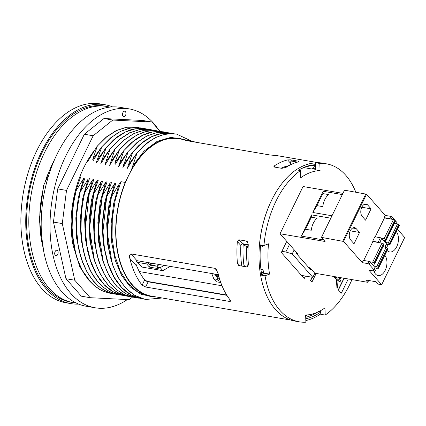<?xml version="1.0" encoding="UTF-8"?>
<svg xmlns="http://www.w3.org/2000/svg" width="426" height="426" viewBox="0 0 426 426"><rect width="100%" height="100%" fill="white"/><g stroke="black" fill="none" stroke-linecap="round" stroke-linejoin="round"><path stroke-width="0.64" d="M291.634 164.255L290.5 164.058L290.468 163.169C290.5 161.795 290.91 161.103 291.709 161.103L290.575 159.819L298.083 161.108L298.812 161.369L297.588 162.088A79.875 48.026 99.8 0 0 286.059 167.338L285.585 167.28A78.475 47.179 -80.2 0 1 290.83 164.633M247.373 266.655A78.475 47.179 -80.2 0 1 246.782 246.84L248.108 247.666M283.114 167.333A72.873 43.809 -80.2 0 1 287.491 166.215M355.785 192.11A80.157 48.191 99.8 0 0 326.422 163.824A80.157 48.191 99.8 0 0 319.814 163.451L320.07 170.629A72.873 43.809 99.8 0 0 300.751 177.754L300.5 170.57A80.157 48.191 99.8 0 0 263.944 245.52L268.524 243.832A72.873 43.809 99.8 0 0 269.599 274.104L265.185 273.348L260.605 275.036L265.02 275.798A80.157 48.191 99.8 0 0 299.27 321.822A80.157 48.191 99.8 0 0 305.884 322.194L305.628 315.016A72.873 43.809 99.8 0 0 324.942 307.892L325.198 315.075A80.157 48.191 99.8 0 0 351.967 279.6M320.07 170.629L315.655 169.873L315.4 162.689L319.814 163.451M240.818 265.909L245.877 266.772A14856.377 3891.888 -2 0 1 243.949 265.425A72.873 43.809 -80.2 0 1 243.198 244.343L248.257 245.211M333.457 276.421L336.162 278.87A0.815 0.49 -80.2 0 1 336.343 279.355L336.977 288.232L337.488 288.008L336.897 279.515L339.921 281.996L340.683 280.436L339.815 279.451L340.683 277.661M336.178 276.889L336.252 277.933L334.841 276.66M340.124 277.566L338.723 280.127L337.009 278.615A0.953 0.575 -80.2 0 1 336.796 278.072L336.716 276.98M336.018 277.72L335.96 276.852M338.622 280.063L339.905 277.528M338.99 281.149L339.921 281.996M336.907 279.685L338.894 281.304M336.343 279.355L336.977 288.232M336.125 279.318A0.815 0.49 99.8 0 0 335.944 278.828L336.162 278.87M335.944 278.828L333.238 276.383M341.338 293.168L338.244 289.861L341.338 293.168L348.266 278.966M344.144 278.258L338.462 289.898M338.244 289.861L343.92 278.221M269.599 274.104L265.02 275.798M305.431 276.069L304.233 278.529L281.32 252.511L286.751 241.377M310.479 280.489L311.986 281.991L310.479 280.489L312.077 277.214M311.986 281.991L316.151 273.444M312.295 277.251L310.698 280.526M300.5 170.57L296.086 169.814A80.157 48.191 -80.2 0 0 259.53 244.764L263.944 245.52M325.198 315.075L320.783 314.313L320.65 310.645M299.27 321.822L294.856 321.066A80.157 48.191 -80.2 0 1 260.605 275.036M284.206 168.132A14856.377 11215.419 69.8 0 1 285.58 167.285L285.596 167.604M248.182 246.324L246.782 246.84A14856.377 3891.888 178 0 1 243.198 244.343M315.4 162.689A80.157 48.191 -80.2 0 1 322.008 163.067L326.422 163.824M248.289 244.689L242.287 243.656L238.858 239.769L246.361 241.057L247.426 241.696L248.283 244.78A79.875 48.026 99.8 0 0 248.299 263.146C248.534 265.291 247.932 266.538 246.489 266.884L238.986 265.59L238.283 265.137L237.404 262.869A79.875 48.026 -80.2 0 1 237.351 241.537L240.844 245.498A73.709 44.315 99.8 0 0 241.766 266.058L245.866 266.767M91.334 282.976L79.907 267.07L73.038 245.179A81.046 48.724 -80.2 0 1 94.354 150.511M55.13 251.553A2.801 1.683 -80.2 0 1 56.892 250.254A2.801 1.683 -80.2 0 1 58.08 253.3A2.801 1.683 -80.2 0 1 55.944 255.776A2.801 1.683 -80.2 0 1 55.13 251.553M122.944 112.512A2.801 1.683 -80.2 0 1 124.706 111.213A2.801 1.683 -80.2 0 1 125.894 114.259A2.801 1.683 -80.2 0 1 123.758 116.735A2.801 1.683 -80.2 0 1 122.944 112.512M160.059 131.267L151.922 122.028L143.093 120.51L103.96 118.534L84.343 134.238L57.686 188.894L53.458 222.074L65.939 278.705L81.323 296.177L90.152 297.694L129.291 299.67L132.443 297.146M151.922 122.028L112.789 120.052L103.96 118.534M112.789 120.052L93.172 135.756L84.343 134.238M93.172 135.756L66.515 190.411L57.686 188.894M66.515 190.411L62.292 223.586L53.458 222.074M62.292 223.586L74.768 280.223L65.939 278.705M74.768 280.223L90.152 297.694M127.342 299.569A100.898 60.662 -80.2 0 1 95.12 307.785A100.898 60.662 -80.2 0 1 52.425 198.069A100.898 60.662 -80.2 0 1 129.296 108.902A100.898 60.662 -80.2 0 1 158.099 129.041M129.296 108.902L120.467 107.384A100.898 60.662 99.8 0 0 43.596 196.551A100.898 60.662 99.8 0 0 86.292 306.267L95.12 307.785M136.581 127.214L126.533 127.209L116.309 130.51L106.33 136.98L97.016 146.4L88.246 160.751L87.479 161.539L87.703 160.336M109.865 107.107A99.498 59.821 99.8 0 0 106.99 106.489A99.498 59.821 99.8 0 0 31.183 194.421A99.498 59.821 99.8 0 0 73.288 302.609A99.498 59.821 99.8 0 0 76.206 302.987M54.741 159.154A80.716 48.527 -80.2 0 0 48.676 172.679L47.275 175.549A81.281 48.868 99.8 0 0 45.465 181.226M73.288 302.609L71.078 302.231A99.498 59.821 -80.2 0 1 28.973 194.038A99.498 59.821 -80.2 0 1 104.78 106.111L106.99 106.489M45.502 187.089L43.713 186.78L43.569 185.507L48.159 175.704L47.275 175.549M148.562 296.022L137.454 291.773L127.789 283.183L120.068 270.798L114.706 255.344L112.07 237.628L112.299 218.719L115.302 199.709L120.915 181.673L125.26 182.419A80.264 48.255 99.8 0 0 151.587 296.549A80.264 48.255 99.8 0 0 156.315 296.97M183.377 139.526A80.264 48.255 99.8 0 0 178.776 138.344A80.264 48.255 99.8 0 0 131.73 169.159L141.767 154.702L153.376 144.382L165.714 138.764L177.988 138.184M131.73 169.159L125.26 182.419M187.877 140.862L187.392 140.314A79.875 48.026 -80.2 0 1 189.746 140.623L178.712 138.722A79.875 48.026 99.8 0 0 128.498 175.789A79.875 48.026 99.8 0 0 151.656 296.171L290.937 320.107M153.062 296.768L141.118 294.307L130.447 287.087L121.671 275.542L115.281 260.446L111.713 242.639L111.186 223.224L113.678 203.431L119.003 184.442L120.915 181.673M97.011 146.406L106.548 137.018L116.506 130.553L126.724 127.246L136.799 127.252L138.908 127.694M140.495 127.891L130.553 128.034L120.462 131.4L110.622 137.843L101.431 147.156L93.358 160.389L92.74 159.361L97.234 146.438M101.431 147.167L111.234 137.555L117.72 133.013L121.037 131.24L127.741 128.727L131.101 128.002L137.752 127.619L143.386 128.46M98.257 160.309L96.617 162.876L96.308 163.051L96.382 162.375L101.644 147.199M105.845 147.934L98.262 160.309M149.819 129.488L139.771 129.488L129.552 132.795L119.573 139.259L110.259 148.674L100.749 163.834L106.063 147.955L115.377 138.535L125.335 132.071L135.553 128.764L145.628 128.769L147.737 129.206M110.259 148.685L105.989 161.635L114.014 150.442M153.733 130.164L143.791 130.313L133.705 133.679L123.865 140.122L114.674 149.435L105.446 164.393L105.153 164.585L105.147 164.148L105.989 161.635M114.674 149.441L124.477 139.834L130.963 135.287L134.281 133.519L137.625 132.087L144.345 130.276L150.996 129.898L156.656 130.745M158.653 131L150.815 130.707L144.126 132.033L137.438 134.77L130.867 138.86L125.521 143.306L119.088 150.197L109.636 165.341L114.887 149.478M119.088 150.202L128.886 140.591L135.377 136.048L138.695 134.275L145.399 131.762L148.759 131.038L155.41 130.654L161.049 131.496M123.492 151.001L115.441 164.175L114.818 163.153L119.301 150.234M162.221 131.639L158.467 131.352L151.629 132.007L148.184 132.896L142.353 135.271L135.729 139.318L131.038 143.104L123.513 150.969L133.034 141.57L142.992 135.106L153.211 131.799L163.286 131.804L165.394 132.241M166.971 132.438L157.029 132.587L146.943 135.958L137.108 142.396L127.917 151.709L118.465 166.859L123.721 150.99M127.917 151.715L137.715 142.108L144.206 137.566L147.524 135.793L154.228 133.279L157.588 132.555L164.239 132.172L169.782 132.992M172.519 133.391L167.37 132.853L164.058 132.981L157.37 134.312L150.682 137.044L144.11 141.134L138.764 145.58L132.332 152.476L122.88 167.62L128.13 151.752M132.332 152.476L141.863 143.088L151.821 136.624L162.04 133.317L172.12 133.322L174.298 133.78M176.311 134.036L168.472 133.743L161.784 135.069L155.096 137.806L148.525 141.895L143.179 146.342L136.746 153.232L127.294 168.376L132.55 152.508M136.746 153.232L143.397 146.379L149.766 141.192L156.353 137.31L163.057 134.797L169.756 133.7L176.545 134.078L191.199 140.91M131.661 169.143L136.959 153.269M162.301 297.998L145.862 299.446L140.548 298.046L134.286 295.026L129.019 291.118L126.282 288.493L121.266 282.31L116.926 274.988L113.332 266.644L109.881 254.53L108.22 244.572L107.357 228.805L107.884 217.99L109.077 208.367L111.415 196.823L118.998 184.442M111.415 196.823L107.166 231.632L112.16 263.822L117.874 277.092L125.393 287.72L134.414 295.197L144.574 299.196M107.001 196.051L114.583 183.681L115.925 183.249L111.218 196.769M143.541 298.967L141.427 298.674L131.064 294.968L121.809 287.672L114.083 277.118L108.199 263.822L104.445 248.326L102.964 231.345L106.793 196.029L103.869 211.797L103.108 219.353L102.741 229.38L103.124 239.093L104.349 249.093L107.805 263.241L110.962 271.357L114.237 277.693L117.603 282.816L122.645 288.695L127.252 292.625L133.125 296.102L136.208 297.353L142.353 298.823M139.164 298.221L135.026 297.518L128.641 295.245L122.645 291.597L117.145 286.65L112.224 280.484L108.417 274.088L106.42 269.919L103.065 260.824L101.031 252.938L99.364 242.852L98.624 233.214L98.662 222.265L99.972 208.687L102.581 195.305L110.169 182.924L111.511 182.493L106.804 196.013M98.172 194.522L105.754 182.163L107.091 181.748L102.389 195.252M134.813 297.47L130.612 296.762L124.227 294.483L118.231 290.841L115.414 288.524L110.19 282.955L106.191 277.219L103.997 273.327L100.222 264.732L97.772 256.985L95.674 247.208L94.21 232.458L94.62 215.971L95.557 207.931L97.959 194.512L94.86 211.525L93.917 227.899L94.95 243.747L96.734 253.704L98.901 261.532L102.224 270.079L104.173 274.003L106.292 277.672L111.037 284.185L116.373 289.499L121.527 293.131L124.749 294.787L131.022 296.858M130.345 296.704L126.155 295.99L119.711 293.679L114.232 290.388L108.625 285.457L103.609 279.27L99.444 272.294L97.373 267.895L94.178 259.093L92.224 251.494L90.562 241.537L89.769 231.105L89.854 220.375L91.42 205.332L93.757 193.787L101.34 181.407L102.677 180.986L97.959 194.512M93.757 193.787L89.508 228.613L94.508 260.808L100.232 274.078L107.751 284.706L116.777 292.177L126.948 296.171M89.343 193.015L96.926 180.651L98.262 180.23L93.56 193.739M89.338 193.031L87.815 198.841L86.036 209.949L85.083 226.179L86.079 241.888L87.815 251.777L90.088 260.073L91.675 264.503L95.44 272.667L99.924 279.775L105.052 285.724L109.599 289.589L115.686 293.168L118.881 294.435L124.685 295.782M84.928 192.275L92.511 179.889L93.853 179.458L89.13 192.994M121.458 295.175L117.331 294.472L110.882 292.161L107.805 290.479L102.528 286.57L97.554 281.426L92.517 274.227L90.434 270.43L86.845 262.086L84.54 254.721L82.458 245.067L80.94 229.587L81.398 213.437L82.591 203.814L84.726 192.238L81.771 208.176L80.663 225.274L81.611 240.674L83.352 250.701L85.748 259.477L89.252 268.396L91.313 272.464L95.003 278.343L100.025 284.344L102.746 286.89L108.566 291.011L114.802 293.786L119.898 294.978M80.519 191.487L88.097 179.133L89.433 178.712L84.737 192.211M117.198 294.441L112.954 293.727L106.569 291.448L100.573 287.806L97.756 285.489L92.533 279.919L88.533 274.184L86.34 270.292L82.564 261.697L80.115 253.949L78.017 244.178L76.552 229.422L76.962 212.931L77.894 204.917L80.301 191.476L77.207 208.436L76.254 224.662L77.25 240.37L78.986 250.259L81.259 258.561L82.846 262.986L86.611 271.149L88.768 274.845L93.587 281.389L99.008 286.709L103.758 290.037L110.052 292.918L114.338 294.025M84.785 178.563L80.301 191.476M76.1 190.757L83.682 178.372L85.024 177.94L84.79 178.558M112.629 293.658L108.502 292.955L102.054 290.644L98.976 288.961L93.699 285.053L88.374 279.477L83.688 272.709L81.606 268.912L78.017 260.563L75.711 253.204L73.629 243.55L72.111 228.07L72.569 211.919L73.762 202.297L76.1 190.752L74.593 196.455L72.787 207.734L71.845 224.108L72.878 239.955L74.667 249.918L76.829 257.741L80.152 266.287L82.101 270.212L84.22 273.881L88.959 280.393L94.3 285.708L99.455 289.339L102.677 290.995L109.338 293.147M79.944 176.46L80.61 177.184L75.887 190.72M102.389 195.273L98.331 229.976L103.257 262.075L108.912 275.334L116.367 285.979L125.313 293.514L135.409 297.609M144.59 128.609L140.809 128.317L133.972 128.971L130.526 129.861L124.69 132.236L118.071 136.283L113.391 140.058L105.994 147.769M102.81 260.637L98.725 242.479L97.874 222.441L100.248 201.887L105.754 182.163M98.268 259.503L94.274 241.404L93.464 221.456L95.855 201.013L101.34 181.407M89.13 256.937L85.338 238.965L84.657 219.31L87.122 199.198L92.517 179.889M85.237 257.858L81.1 239.668L80.21 219.566L82.575 198.931L88.097 179.133M75.982 254.998L71.408 228.347L73.442 199.251M128.061 165.426L136.096 154.217M119.232 163.909L127.267 152.7M110.403 162.391L118.439 151.177M101.574 160.874L109.61 149.664M125.883 295.932L123.769 295.639L113.407 291.932L104.152 284.643L96.425 274.083L90.541 260.787L86.787 245.291L85.306 228.309L89.348 193.031M110.478 148.711L119.791 139.297L129.749 132.832L139.968 129.52L150.043 129.525L152.151 129.967M261.106 245.035L262.485 246.601L261.708 246.995L260.43 246.776M286.059 167.338L281.831 168.339L274.328 167.045L273.822 166.816L274.206 165.98A79.875 48.026 -80.2 0 1 287.614 159.926L290.468 163.169M318.483 311.465L320.341 312.301L319.452 311.289M305.762 318.755A78.043 46.924 99.8 0 0 320.341 312.301M316.928 312.476A77.074 46.338 -80.2 0 1 305.708 317.301M307.577 314.905A77.074 46.338 -80.2 0 1 305.65 315.655M306.161 166.822A75.114 45.161 -80.2 0 1 307.465 166.667L308.653 166.161M260.574 244.939A78.043 46.924 99.8 0 0 261.67 274.296L263.348 270.856A74.683 44.9 99.8 0 0 263.843 273.843M299.419 169.639A77.074 46.338 -80.2 0 1 313.302 165.496L315.107 164.74A78.043 46.924 99.8 0 0 300.032 169.292A78.043 46.924 99.8 0 0 298.44 170.219M315.107 164.74L313.43 168.174L311.614 168.952L303.844 167.615M262.586 245.285A74.683 44.9 99.8 0 0 262.485 246.601M315.613 168.776A73.709 44.315 99.8 0 0 311.614 168.952M315.586 168.041A74.683 44.9 99.8 0 0 313.43 168.174M260.941 269.354L262.512 269.626L263.348 270.856M240.844 245.498L242.287 243.656M288.29 165.799A73.709 44.315 99.8 0 0 281.053 168.201M136.916 266.431C135.59 263.806 135.596 261.883 136.943 260.664L131 253.923C129.52 254.546 129.121 256.026 129.813 258.369L136.916 266.431A73.709 44.315 99.8 0 0 144.67 279.935L142.135 285.132L145.607 287.012L229.481 301.427L230.716 301.193L230.423 300.303A79.875 48.026 99.8 0 1 218.107 273.54L216.104 269.157L214.88 268.337L217.265 271.042M218.378 274.663L136.943 260.664M145.607 287.012L148.141 281.82L226.904 295.356M148.141 281.82L144.67 279.935M222.015 285.777L139.275 271.554M131 253.923L214.88 268.337M187.392 140.314C185.624 140.181 185.251 140.271 186.279 140.591L270.153 155.005L275.681 155.49A79.875 48.026 99.8 0 1 278.04 155.794L317.993 162.657M185.598 140.394L186.279 140.591M189.746 140.623A79.875 48.026 -80.2 0 1 195.236 142.13M290.575 159.819L287.614 159.926M291.709 161.103L297.534 162.104M238.858 239.769L237.351 241.537M142.135 285.132A79.875 48.026 -80.2 0 1 129.813 258.369M315.405 162.918A79.875 48.026 99.8 0 0 296.192 169.83M281.575 183.968A79.875 48.026 99.8 0 0 263.721 287.864M305.82 320.533A79.875 48.026 99.8 0 0 320.767 313.855M112.602 106.894A100.898 60.662 99.8 0 0 105.02 104.732A100.898 60.662 99.8 0 0 28.143 193.894A100.898 60.662 99.8 0 0 70.838 303.61A100.898 60.662 99.8 0 0 78.709 304.105M105.02 104.732L100.163 103.896A100.898 60.662 99.8 0 0 23.286 193.063A100.898 60.662 99.8 0 0 65.987 302.774L70.838 303.61M297.204 253.246L297.007 253.656A0.841 0.293 26 0 0 297.375 253.587A0.841 0.293 26 0 0 297.284 253.332L280.031 233.746L303.062 186.524L342.925 193.372M280.031 233.746L325.059 241.483L321.454 237.388L344.485 190.172L366.594 194.219L385.264 215.412L390.78 216.36A1.124 0.389 26 0 1 392.176 217.095L396.894 222.452A1.124 0.389 26 0 1 397.021 222.793L396.611 223.634M397.474 229.279L404.7 237.484L381.669 284.706L378.139 284.099L376.078 281.762L365.705 279.978L367.76 282.316L314.787 273.21L310.027 267.805L308.77 267.587M297.007 253.656L296.411 253.555M321.454 237.388L343.564 241.441L362.233 262.634L367.75 263.582A1.124 0.389 26 0 1 369.145 264.317L373.863 269.674A1.124 0.389 26 0 1 373.991 270.015A1.124 0.389 26 0 1 373.767 270.127L369.182 270.526L381.669 284.706M330.821 218.192L311.71 214.906A14.015 8.424 -80.2 0 0 311.635 214.896L301.342 236.004L305.442 229.241L311.321 217.196L311.635 214.896M331.998 215.78L312.881 212.494A14.015 8.424 -80.2 0 1 312.854 212.393L316.96 205.63L322.833 193.585L323.148 191.285A14.015 8.424 -80.2 0 1 323.222 191.295L342.339 194.581M323.707 239.945L301.368 236.105A14.015 8.424 -80.2 0 1 301.342 236.004M305.442 229.241L311.273 230.242A14.015 8.424 -80.2 0 1 317.146 218.197L311.321 217.196M384.806 255.254A11.209 6.741 -80.2 0 1 386.041 268.263A11.209 6.741 -80.2 0 1 378.144 275.563A11.209 6.741 -80.2 0 1 373.565 270.143M396.318 231.648A11.209 6.741 -80.2 0 1 397.554 244.652A11.209 6.741 -80.2 0 1 389.657 251.952A11.209 6.741 -80.2 0 1 387.112 250.525M385.306 247.309A11.209 6.741 -80.2 0 1 385.21 247.005M363.692 260.456L372.91 241.558L372.654 241.265L374.843 236.781L380.359 237.729A1.124 0.389 26 0 1 381.382 238.15A1.124 0.389 26 0 1 381.755 238.464L386.473 243.821A1.124 0.389 26 0 1 386.6 244.162A1.124 0.389 26 0 1 386.563 244.204L389.502 244.71A1.124 0.389 26 0 0 389.998 244.615L399.322 225.492A1.124 0.389 26 0 0 399.199 225.152L398.715 224.598A1.124 0.389 26 0 0 397.559 223.922L394.561 223.016M375.21 236.845L384.428 217.947L384.167 217.654L385.264 215.412M362.233 262.634L363.325 260.392L368.841 261.34A1.124 0.389 26 0 1 369.864 261.761A1.124 0.389 26 0 1 370.242 262.075L374.96 267.432A1.124 0.389 26 0 1 375.082 267.773A1.124 0.389 26 0 1 375.05 267.816M365.54 220.167L371.067 208.836L367.686 204.997A6.725 4.042 99.8 0 0 366.062 204.033A6.725 4.042 99.8 0 0 361.296 208.511A6.725 4.042 99.8 0 0 362.159 216.328L365.54 220.167M354.027 243.778L359.555 232.447L356.173 228.608A6.725 4.042 99.8 0 0 354.549 227.644A6.725 4.042 99.8 0 0 349.778 232.122A6.725 4.042 99.8 0 0 350.646 239.939L354.027 243.778M374.209 272.012A11.209 6.741 99.8 0 0 376.701 268.098M386.371 247.655A11.209 6.741 99.8 0 0 388.219 244.487M373.389 265.648A1.683 0.586 -154 0 0 373.506 265.686L376.717 266.66A1.124 0.389 26 0 1 377.867 267.336L378.357 267.885A1.124 0.389 26 0 1 378.48 268.226A1.124 0.389 26 0 1 377.984 268.321L375.061 267.816M384.167 217.654L389.683 218.602A1.124 0.389 26 0 1 390.706 219.028L384.428 217.947M372.654 241.265L378.171 242.213A1.124 0.389 26 0 1 379.193 242.639L372.91 241.558M369.864 261.761L372.633 262.24A1.124 0.389 26 0 1 374.028 262.975L374.513 263.524A1.124 0.389 26 0 1 374.64 263.864A1.124 0.389 26 0 1 374.358 263.976L372.015 263.992A1.683 0.586 -154 0 0 371.93 263.998M379.193 242.639L381.957 243.113A1.124 0.389 26 0 1 383.357 243.848L383.842 244.402A1.124 0.389 26 0 1 383.964 244.742L374.64 263.864M383.049 246.627L386.047 247.533A1.124 0.389 26 0 1 387.197 248.209L387.681 248.763A1.124 0.389 26 0 1 387.809 249.103L378.48 268.226M390.706 219.028L393.475 219.502A1.124 0.389 26 0 1 394.875 220.242L395.36 220.79A1.124 0.389 26 0 1 395.482 221.131L386.153 240.253A1.124 0.389 26 0 1 385.871 240.365L383.528 240.381A1.683 0.586 -154 0 0 383.448 240.386M384.907 242.037A1.683 0.586 -154 0 0 385.019 242.075L388.235 243.049A1.124 0.389 26 0 1 389.385 243.725L389.87 244.274A1.124 0.389 26 0 1 389.998 244.615M381.382 238.15L384.145 238.629A1.124 0.389 26 0 1 385.546 239.364L386.031 239.913A1.124 0.389 26 0 1 386.153 240.253M367.76 282.316L368.655 280.484M371.067 208.836L361.791 207.238M359.555 232.447L350.278 230.849M322.833 193.585L328.664 194.586A14.015 8.424 -80.2 0 0 322.786 206.631L316.96 205.63M323.148 191.285L312.854 212.393M170.15 266.372L162.876 270.664L141.906 267.065A1.683 1.209 138.6 0 1 141.336 266.756L137.268 262.139A1.683 1.209 -41.4 0 1 137.204 260.797L137.247 260.717M220.764 282.534L216.419 281.788L213.793 278.806L211.759 273.524M218.975 276.895A17.237 12.397 138.6 0 1 214.571 274.11L216.184 275.942A17.237 12.397 -41.4 0 0 218.011 277.523L217.106 279.376L213.793 278.806M218.011 277.523L219.347 279.041L218.442 280.894L220.306 281.213M147.971 262.56L150.351 265.265L149.451 267.118L158.28 268.636L156.938 267.118L157.844 265.265A17.237 12.397 -41.4 0 0 160.282 264.679M164.207 265.35L160.251 267.682L156.938 267.118M160.251 267.682L162.876 270.664M137.268 262.139A1.683 1.209 -41.4 0 0 137.838 262.443L141.906 267.065M147.401 262.464L146.666 263.96L137.838 262.443M217.106 279.376L218.442 280.894M146.666 263.96L149.451 267.118M301.464 275.388L312.838 277.347L292.204 253.912L285.825 251.984L281.905 251.313M314.851 273.22L312.838 277.347M289.483 244.481L285.825 251.984M311.449 269.418L311.065 270.196L296.214 253.326L296.592 252.549M294.196 249.828L292.204 253.912M50.987 166.955L54.304 160.16M132.475 166.188L144.047 151.134L157.199 141.32L170.89 137.358L184.059 139.643M111.442 261.505L107.48 243.432L106.718 223.554L109.157 203.213L114.589 183.681M107.017 260.707L103.06 242.639L102.304 222.771L104.743 202.441L110.174 182.924M93.986 259.152L89.902 240.994L89.045 220.94L91.42 200.374L96.926 180.651M80.386 255.722L76.526 237.713L75.828 217.963L78.283 197.76L83.688 178.372M123.646 164.67L131.677 153.466M114.818 163.153L122.912 151.869M97.16 160.117L105.249 148.844M92.746 159.361L100.605 148.408M246.361 241.057L248.124 243.06M226.691 295.016L146.39 281.213M298.083 161.108L298.615 161.715M230.178 300L229.481 301.427M275.287 167.21L274.206 165.98M239.945 265.755L237.404 262.869M43.713 186.78A84.641 50.886 99.8 0 0 43.015 247.362M342.866 241.068L365.897 193.851M343.564 241.441L366.594 194.219M396.356 223.559L396.894 222.452M373.863 269.674L374.96 267.432M384.838 247.171L386.473 243.821M391.196 219.113L392.176 217.095M369.145 264.317L370.242 262.075M379.678 242.724L381.755 238.464M389.683 218.602L390.78 216.36M367.75 263.582L368.841 261.34M378.171 242.213L380.359 237.729M372.633 262.24L381.957 243.113M373.506 265.686L374.337 263.976M374.028 262.975L383.357 243.848M374.513 263.524L383.842 244.402M376.717 266.66L386.047 247.533M377.867 267.336L387.197 248.209M378.357 267.885L387.681 248.763M385.019 242.075L385.855 240.365M384.145 238.629L393.475 219.502M385.546 239.364L394.875 220.242M386.031 239.913L395.36 220.79M388.235 243.049L397.559 223.922M389.385 243.725L398.715 224.598M389.87 244.274L399.199 225.152M367.686 204.997L364.209 204.4M356.173 228.608L352.696 228.011M218.538 278.119A17.237 12.397 -41.4 0 0 219.491 278.673M154.239 263.641A17.237 12.397 138.6 0 1 148.898 262.72M149.542 264.344A17.237 12.397 -41.4 0 0 157.492 265.984M216.866 274.861A16.476 11.848 -41.4 0 0 218.634 275.659M214.976 274.078A17.658 12.695 -41.4 0 0 218.49 275.105M315.634 169.362L312.652 168.85M148.594 296.038L151.587 296.549M177.988 138.205L178.776 138.344M43.676 251.074L39.309 219.576L43.532 185.661M373.991 270.015L375.082 267.773M385.093 247.245L386.6 244.162M218.607 278.205L219.512 278.748M157.332 266.303L149.617 264.429M214.858 274.056L218.522 275.228"/></g></svg>
